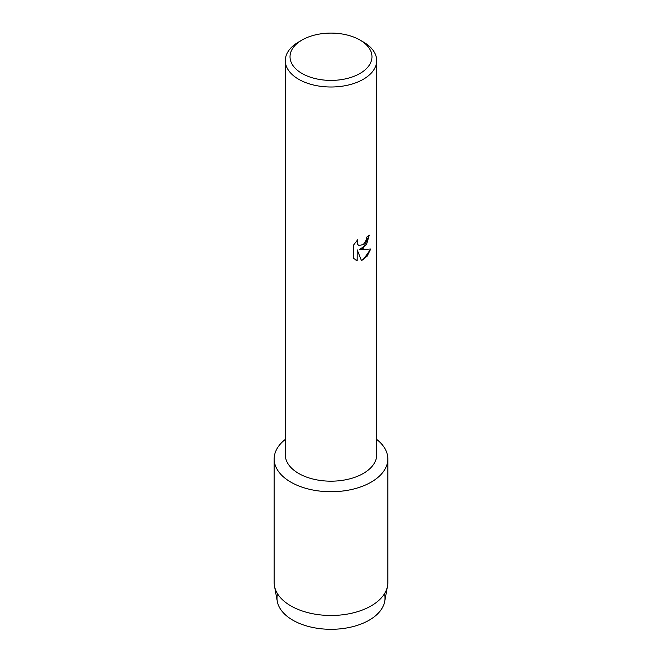 <?xml version="1.0" encoding="UTF-8"?>
<svg xmlns="http://www.w3.org/2000/svg" width="662" height="662" viewBox="0 0 662 662"><rect width="100%" height="100%" fill="white"/><g stroke="black" fill="none" stroke-linecap="round" stroke-linejoin="round"><path stroke-width="0.99" d="M384.465 593.789A53.994 31.172 180 0 1 369.181 620.178A53.994 31.172 180 0 1 306.903 626.029A53.994 31.172 180 0 1 277.535 593.789M359.971 40.026L363.314 41.963A45.703 26.389 180 0 1 376.703 60.623L376.703 454.794A45.703 26.389 180 0 1 363.314 473.446A45.703 26.389 180 0 1 313.507 479.172A45.703 26.389 180 0 1 285.297 454.794L285.297 60.623A45.703 26.389 180 0 1 298.686 41.963L302.029 40.026A40.97 23.65 180 0 1 359.971 40.026A40.97 23.65 180 0 1 359.971 73.474A40.97 23.65 180 0 1 302.029 73.474A40.97 23.65 180 0 1 302.029 40.026L298.686 41.963M371.183 482.126A56.833 32.81 180 0 1 293.911 483.781A56.833 32.81 180 0 1 285.297 439.419A56.833 32.81 180 0 0 274.167 458.923A56.833 32.81 180 0 0 309.253 489.235A56.833 32.81 180 0 0 371.183 482.126A56.833 32.81 180 0 0 376.703 439.419A56.833 32.81 180 0 1 387.833 458.923A56.833 32.81 180 0 1 371.183 482.126M363.314 248.176L359.4 249.673L370.778 249.011L363.314 259.603L361.386 260.423L357.174 249.806L357.174 260.538L353.5 258.379L353.5 245.13L357.737 239.718L357.157 242.358L357.571 244.245L358.73 245.486L363.314 244.617L366.309 239.876L366.748 237.128A45.703 26.389 0 0 0 369.305 235.076L363.314 248.176M376.703 60.623A45.703 26.389 180 0 1 363.314 79.275A45.703 26.389 180 0 1 313.507 85.001A45.703 26.389 180 0 1 285.297 60.623M359.367 249.648L366.5 244.592L369.272 235.109M358.696 245.47L357.538 244.22L357.124 242.342L357.662 239.793M355.213 259.744L357.141 260.522L357.174 249.806M361.378 260.389L367.029 256.31L370.737 249.028M387.833 458.923L387.833 582.668A56.833 32.81 180 0 1 387.51 586.143L384.688 601.444A53.994 31.172 180 0 1 369.181 620.178A53.994 31.172 180 0 1 313.018 627.526A53.994 31.172 180 0 1 277.312 601.444L274.49 586.143A56.833 32.81 180 0 1 274.167 582.668L274.167 458.923M387.51 586.143A56.833 32.81 180 0 1 371.183 605.871A56.833 32.81 180 0 1 312.067 613.608A56.833 32.81 180 0 1 274.49 586.143"/></g></svg>
